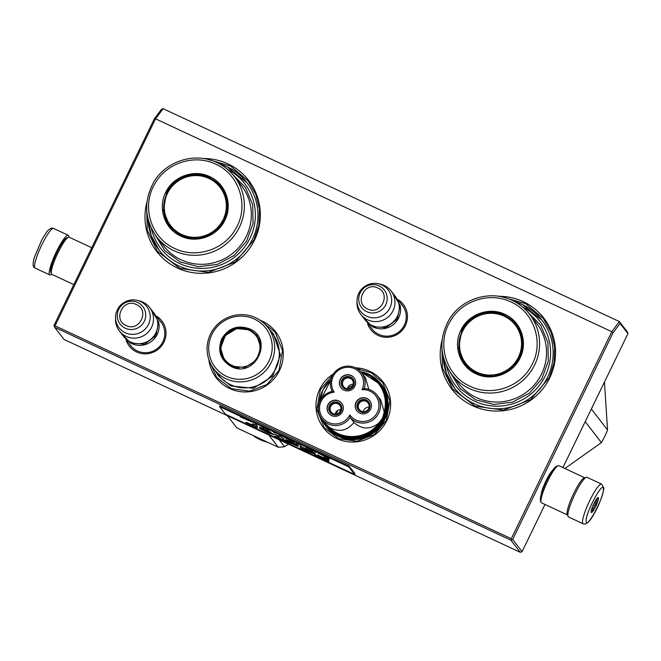 <?xml version="1.0" encoding="UTF-8"?>
<svg xmlns="http://www.w3.org/2000/svg" width="661" height="661" viewBox="0 0 661 661"><rect width="100%" height="100%" fill="white"/><g stroke="black" fill="none" stroke-linecap="round" stroke-linejoin="round"><path stroke-width="0.99" d="M259.88 320.106A37.586 36.876 142.3 0 1 279.496 370.466A37.586 36.876 142.3 0 1 239.579 391.527A37.586 36.876 142.3 0 1 208.859 359.592M355.478 367.789A37.586 36.876 142.3 0 1 386.85 420.553A37.586 36.876 142.3 0 1 336.945 438.59A37.586 36.876 142.3 0 1 319.759 389.246A37.586 36.876 142.3 0 1 333.475 373.804M398.252 299.772A20.582 20.194 142.3 0 1 385.553 337.284A20.582 20.194 142.3 0 1 367.557 323.535M498.485 296.277A58.094 56.986 142.3 0 1 549.729 377.869A58.094 56.986 142.3 0 1 477.688 407.812A58.094 56.986 142.3 0 1 442.159 339.87M156.797 316.313A20.582 20.194 142.3 0 1 144.098 353.825A20.582 20.194 142.3 0 1 126.102 340.076M203.266 158.533A58.094 56.986 142.3 0 1 254.51 240.125A58.094 56.986 142.3 0 1 182.477 270.068A58.094 56.986 142.3 0 1 146.949 202.126M55.037 325.832L54.21 326.261L53.979 325.468L154.244 118.98L155.55 118.831L611.789 331.706L511.275 538.707L55.037 325.832L155.55 118.831L163.118 108.685L619.365 321.56L627.322 331.847L627.95 333.64L562.916 467.575M321.593 418.595A34.727 34.066 -37.7 0 0 326.179 426.601A34.727 34.066 -37.7 0 0 384.636 419.801A34.727 34.066 142.3 0 0 381.108 384.082A34.727 34.066 142.3 0 0 362.418 371.994M401.252 304.093A19.219 18.855 142.3 0 1 404.334 325.187A19.219 18.855 142.3 0 1 370.986 327.517M443.267 356.89A55.359 54.301 -37.7 0 0 454.429 387.982A55.359 54.301 -37.7 0 0 547.614 377.15A55.359 54.301 142.3 0 0 541.979 320.213L542.235 320.544M514.679 301.614A55.359 54.301 142.3 0 1 541.979 320.213L522.306 304.514L514.745 301.647M159.797 320.635A19.219 18.855 142.3 0 1 162.887 341.729A19.219 18.855 142.3 0 1 129.531 344.067M148.056 219.146A55.359 54.301 -37.7 0 0 159.21 250.238A55.359 54.301 -37.7 0 0 252.395 239.406A55.359 54.301 142.3 0 0 246.768 182.469A55.359 54.301 142.3 0 0 219.46 163.87M54.21 326.261L54.607 327.261L510.846 540.144L512.663 539.483L612.929 332.995L611.789 331.706L619.365 321.56L620.051 323.444L627.95 333.64M511.275 538.707L511.672 539.707M325.014 424.544L326.129 426.072A34.446 33.785 -37.7 0 1 325.014 424.544L321.998 419.132A34.446 33.785 -37.7 0 0 325.014 424.544A34.727 34.066 -37.7 0 0 326.922 427.527M379.381 382.413A34.727 34.066 142.3 0 1 381.818 385.041M612.929 332.995L620.051 323.444M163.118 108.685L161.375 109.429L154.244 118.98M54.607 327.261L64.026 339.44L520.273 552.315L522.083 551.662L512.663 539.483M510.846 540.144L520.273 552.315M552.34 470.69A14.542 2.52 115 0 0 545.978 480.869A14.542 2.52 115 0 0 541.161 494.635M545.003 504.467L522.083 551.662M356.99 368.607L371.292 372.812L382.595 382.389L389.891 400.756L386.355 420.388L374.324 434.583L356.965 441.259L338.696 438.722L324.163 427.617L316.867 409.242L320.403 389.618L332.516 375.357M262.409 321.948L275.249 332.301L282.536 350.669L279.008 370.3L266.97 384.495L249.61 391.172L231.35 388.635L216.808 377.53L210.008 362.517M503.318 297.219L525.677 303.705L543.359 318.643L551.026 332.095L554.686 347.19L554.058 362.773L549.2 377.687L530.502 399.748L503.533 410.126L475.152 406.176L452.562 388.916L442.54 368.061L441.862 344.786M208.108 159.475L230.458 165.961L248.139 180.899L255.815 194.351L259.476 209.446L258.848 225.029L253.981 239.943L235.283 262.004L208.314 272.382L179.932 268.432L157.351 251.172L147.32 230.317L146.643 207.042M400.211 305.952A19.136 18.772 -37.7 0 1 373.234 327.071A19.136 18.772 142.3 0 1 373.044 326.98M360.84 314.413A19.136 18.772 142.3 0 0 367.648 319.85A19.136 18.772 -37.7 0 0 391.105 290.989L395.427 296.566A19.136 18.772 -37.7 0 1 371.969 325.427A19.136 18.772 142.3 0 1 365.161 319.998L360.84 314.413A19.136 18.772 142.3 0 1 356.973 302.68L357.014 300.581A17.459 17.128 142.3 0 1 381.942 284.957A17.459 17.128 -37.7 0 1 389.924 307.869A17.459 17.128 -37.7 0 1 366.748 316.239A17.459 17.128 142.3 0 1 357.014 300.581M378.679 283.817L380.719 284.304A19.136 18.772 142.3 0 1 384.297 285.552A19.136 18.772 -37.7 0 1 391.105 290.989M158.756 322.494A19.136 18.772 -37.7 0 1 131.779 343.613A19.136 18.772 142.3 0 1 131.597 343.522M119.385 330.954A19.136 18.772 142.3 0 0 126.193 336.391A19.136 18.772 -37.7 0 0 149.65 307.53L153.972 313.116A19.136 18.772 -37.7 0 1 130.514 341.968A19.136 18.772 142.3 0 1 123.706 336.54L119.385 330.954A19.136 18.772 142.3 0 1 115.526 319.222L115.559 317.123A17.459 17.128 142.3 0 1 140.487 301.499A17.459 17.128 -37.7 0 1 148.477 324.411A17.459 17.128 -37.7 0 1 125.301 332.78A17.459 17.128 142.3 0 1 115.559 317.123M137.224 300.358L139.264 300.846A19.136 18.772 142.3 0 1 142.842 302.094A19.136 18.772 -37.7 0 1 149.65 307.53M567.849 515.068A20.499 3.553 -65 0 1 567.584 515.002A20.499 3.553 -65 0 1 573.814 493.28A20.499 3.553 -65 0 1 584.919 477.845A20.499 3.553 -65 0 1 585.142 478.01M567.584 515.002L541.475 502.823A20.499 3.553 -65 0 1 541.045 502.269A20.499 3.553 -65 0 1 547.705 481.092A20.499 3.553 -65 0 1 558.107 465.691A20.499 3.553 -65 0 1 558.809 465.666L584.919 477.845M541.045 502.269L540.434 500.501A19.136 3.322 -65 0 1 546.647 480.737A19.136 3.322 -65 0 1 556.364 466.36L558.107 465.691M91.73 247.726L69.149 237.192A20.499 3.553 115 0 0 68.447 237.216L66.695 237.886A19.136 3.322 115 0 0 56.986 252.262A19.136 3.322 115 0 0 50.765 272.026L51.376 273.794A20.499 3.553 115 0 0 51.806 274.348L73.817 284.618M68.447 237.216A20.499 3.553 115 0 0 58.044 252.626A20.499 3.553 115 0 0 51.376 273.794M567.857 515.431A21.871 3.792 -65 0 1 575.789 492.387A21.871 3.792 -65 0 1 586.96 477.292L601.601 484.125A21.871 3.792 -65 0 0 590.422 499.212A21.871 3.792 -65 0 0 582.498 522.264A21.871 3.792 -65 0 0 583.109 523.76L568.468 516.927A21.871 3.792 115 0 1 567.857 515.431M586.167 521.108C585.216 513.382 603.534 479.332 603.419 489.049C604.369 496.775 586.051 530.816 586.167 521.108M598.486 498.204A8.205 1.421 -65 0 1 595.189 507.483A8.205 1.421 -65 0 1 591.149 512.292A8.205 1.421 -65 0 1 591.099 511.945A8.205 1.421 -65 0 1 593.752 503.955A8.205 1.421 -65 0 1 597.982 497.659A8.205 1.421 -65 0 1 598.486 498.204M591.182 510.994A7.106 1.231 115 0 0 591.678 510.565L591.306 510.391M596.891 498.237L598.073 498.336L596.957 499.452A7.106 1.231 115 0 1 596.131 502.286L596.412 504.054L594.809 505.401A7.106 1.231 115 0 1 593.049 508.673L592.851 510.664L591.678 510.565M596.957 499.452L596.453 499.22M596.131 502.286L594.908 501.716M594.809 505.401L593.388 504.731M593.049 508.673L591.975 508.169M596.412 504.054L594.206 503.029M592.851 510.664L591.405 509.995M68.876 237.134A21.871 3.792 115 0 0 68.265 235.275A21.871 3.792 115 0 0 58.614 247.429A21.871 3.792 -65 0 0 49.765 274.91A21.871 3.792 -65 0 0 51.591 274.183M591.347 409.019L607.542 429.947L604.451 382.033M607.542 429.947A75.18 73.743 142.3 0 1 601.411 442.581L564.907 468.509M585.216 421.652L601.411 442.581M516.431 324.725A32.397 31.778 -37.7 0 0 505.153 315.826A32.397 31.778 -37.7 0 0 479.407 315.239M460.857 330.285C468.162 314.206 489.28 306.572 504.905 314.363C520.934 321.345 528.213 342.216 520.083 357.923C512.779 374.002 491.66 381.628 476.027 373.837C460.006 366.863 452.727 345.984 460.857 330.285M461.717 330.822C468.856 315.123 489.471 307.679 504.731 315.28L516.249 324.485L522.644 340.589L519.546 357.799L508.995 370.251L493.775 376.101L477.763 373.878L465.013 364.137L458.627 348.033L461.717 330.822M516.249 325.162A32.397 31.778 142.3 0 1 517.852 326.757M465.666 364.31A32.397 31.778 -37.7 0 0 466.823 366.268M522.62 307.018A53.037 52.021 142.3 0 1 544.879 376.654A53.037 52.021 142.3 0 1 474.871 401.285A53.037 52.021 -37.7 0 1 446.505 365.93M514.853 323.46A32.397 31.778 142.3 0 1 517.348 325.997M464.377 362.534A32.397 31.778 -37.7 0 0 466.212 365.599M450.009 372.06L460.039 388.461L475.581 399.814L493.759 404.441L512.515 402.152L529.279 393.254L541.772 378.96L548.275 361.22L547.895 342.464L540.706 325.253L527.676 311.942M509.879 318.941A33.067 32.439 142.3 0 1 512.762 320.841M461.246 356.585A33.067 32.439 -37.7 0 0 462.361 359.857M510.928 301.97C534.807 312.273 544.656 344.298 530.816 366.723C519.364 387.594 491.057 396.666 470.012 386.239C446.134 375.935 436.277 343.91 450.116 321.486C461.568 300.606 489.875 291.534 510.928 301.97M465.303 326.162A32.397 31.778 -37.7 0 0 462.146 331.368A32.397 31.778 -37.7 0 0 465.212 364.393M519.092 328.881A31.984 31.373 -37.7 0 0 518.265 327.757L516.15 325.03A31.984 31.373 -37.7 0 1 519.406 357.923A31.984 31.373 142.3 0 1 465.567 364.186L467.682 366.913A31.984 31.373 -37.7 0 0 468.566 368.003M518.422 357.196A31.249 30.654 142.3 0 1 476.936 372.193A31.249 30.654 142.3 0 1 462.642 331.169A31.249 30.654 -37.7 0 1 504.128 316.181A31.249 30.654 -37.7 0 1 518.422 357.196M454.652 388.271L446.431 373.391L443.283 356.957M221.22 186.98A32.397 31.778 -37.7 0 0 209.934 178.09A32.397 31.778 -37.7 0 0 184.196 177.495M165.638 192.541C172.951 176.462 194.07 168.828 209.694 176.619C225.715 183.601 232.994 204.472 224.872 220.179C217.56 236.258 196.441 243.884 180.817 236.093C164.796 229.119 157.516 208.24 165.638 192.541M166.506 193.078C173.645 177.379 194.26 169.935 209.512 177.536L221.03 186.741L227.425 202.844L224.327 220.055L213.776 232.507L198.564 238.357L182.543 236.134L169.803 226.393L163.407 210.289L166.506 193.078M221.038 187.418A32.397 31.778 142.3 0 1 222.633 189.013M170.455 226.566A32.397 31.778 -37.7 0 0 171.604 228.524M227.409 169.274A53.037 52.021 142.3 0 1 249.66 238.91A53.037 52.021 142.3 0 1 179.652 263.541A53.037 52.021 -37.7 0 1 151.295 228.185M219.642 185.716A32.397 31.778 142.3 0 1 222.137 188.253M169.158 224.79A32.397 31.778 -37.7 0 0 171.001 227.855M154.798 234.316L164.829 250.717L180.37 262.07L198.548 266.697L217.295 264.408L234.068 255.51L246.553 241.215L253.056 223.476L252.684 204.72L245.487 187.509L232.457 174.198M214.66 181.197A33.067 32.439 142.3 0 1 217.552 183.097M166.027 218.841A33.067 32.439 -37.7 0 0 167.15 222.113M215.717 164.225C239.596 174.529 249.445 206.554 235.605 228.979C224.153 249.85 195.846 258.922 174.793 248.495C150.915 238.191 141.066 206.166 154.905 183.741C166.357 162.862 194.665 153.798 215.717 164.225M170.084 188.418A32.397 31.778 -37.7 0 0 166.927 193.623A32.397 31.778 -37.7 0 0 169.993 226.649M223.881 191.136A31.984 31.373 -37.7 0 0 223.046 190.013L220.939 187.286A31.984 31.373 -37.7 0 1 224.186 220.179A31.984 31.373 142.3 0 1 170.348 226.442L172.463 229.169A31.984 31.373 -37.7 0 0 173.347 230.259M223.211 219.46A31.249 30.654 142.3 0 1 181.725 234.448A31.249 30.654 142.3 0 1 167.431 193.425A31.249 30.654 -37.7 0 1 208.917 178.437A31.249 30.654 -37.7 0 1 223.211 219.46M219.526 163.903L227.095 166.77L247.024 182.8M159.441 250.527L151.212 235.647L148.072 219.221M347.703 387.883A36.495 35.801 142.3 0 1 352.809 385.586M321.849 418.942L325.708 423.916L329.467 427.452C338.903 432.567 347.066 430.898 353.949 422.453L350.148 417.545A17.492 17.161 -37.7 0 0 373.779 419.264A17.492 17.161 -37.7 0 0 364.228 388.536A17.492 17.161 -37.7 0 0 338.589 368.888A17.492 17.161 -37.7 0 0 332.169 391.37A17.492 17.161 -37.7 0 0 321.849 418.942A17.492 17.161 -37.7 0 0 350.148 417.545L349.818 414.943A16.128 15.823 -37.7 0 0 372.011 418.578A16.128 15.823 -37.7 0 0 362.071 389.709A16.128 15.823 -37.7 0 0 346.455 367.326A16.128 15.823 -37.7 0 0 334.177 392.171A16.128 15.823 -37.7 0 0 322.254 417.182A16.128 15.823 -37.7 0 0 349.818 414.943M364.228 388.536L362.071 389.709M330.707 380.339L320.188 400.715M368.855 389.387L365.376 377.613L361.575 372.705M325.476 423.627A33.488 32.852 -37.7 0 0 326.237 424.643A33.488 32.852 -37.7 0 0 382.603 418.091L384.223 411.977L380.761 400.012L376.96 395.104M329.467 427.452C342.613 441.201 367.772 438.978 378.827 423.09L382.603 418.091A33.488 32.852 -37.7 0 0 380.604 385.619A33.488 32.852 -37.7 0 0 380.282 385.132A33.488 32.852 -37.7 0 0 379.199 383.653L379.786 384.405A33.488 32.852 -37.7 0 1 380.868 385.884A33.488 32.852 142.3 0 1 372.664 431.443A33.488 32.852 142.3 0 1 326.823 425.403L325.187 423.205M353.949 422.453C361.931 429.584 370.226 429.799 378.827 423.09M339.035 413.827A6.627 6.503 -37.7 0 0 340.589 404.408A6.627 6.503 -37.7 0 0 331.665 403.103A6.627 6.503 -37.7 0 0 330.112 412.522A6.627 6.503 -37.7 0 0 339.035 413.827M341.754 403.342A8.205 8.048 -37.7 0 0 330.558 402.004A8.205 8.048 -37.7 0 0 328.781 413.381M328.434 412.91A8.205 8.048 -37.7 0 0 339.928 414.753A8.205 8.048 -37.7 0 0 341.671 403.235A8.205 8.048 -37.7 0 0 330.45 401.756A8.205 8.048 -37.7 0 0 328.434 412.91M367.169 411.34A6.627 6.503 -37.7 0 0 368.731 401.921A6.627 6.503 -37.7 0 0 359.807 400.624A6.627 6.503 -37.7 0 0 358.245 410.035A6.627 6.503 -37.7 0 0 367.169 411.34M369.896 400.855A8.205 8.048 -37.7 0 0 358.692 399.525A8.205 8.048 -37.7 0 0 356.923 410.894M356.576 410.431A8.205 8.048 -37.7 0 0 368.07 412.274A8.205 8.048 -37.7 0 0 369.813 400.748A8.205 8.048 -37.7 0 0 358.584 399.269A8.205 8.048 -37.7 0 0 356.576 410.431M351.396 388.371A6.627 6.503 -37.7 0 0 352.957 378.951A6.627 6.503 -37.7 0 0 344.034 377.646A6.627 6.503 -37.7 0 0 342.472 387.065A6.627 6.503 -37.7 0 0 351.396 388.371M354.114 377.885A8.205 8.048 -37.7 0 0 342.919 376.547A8.205 8.048 -37.7 0 0 341.142 387.924M340.795 387.453A8.205 8.048 -37.7 0 0 352.288 389.296A8.205 8.048 -37.7 0 0 354.032 377.778A8.205 8.048 -37.7 0 0 342.811 376.299A8.205 8.048 -37.7 0 0 340.795 387.453M332.169 391.37L334.177 392.171M323.593 421.189L325.402 424.155C335.639 440.052 360.162 443.184 374.613 430.427C388.329 416.975 390.519 402.045 381.207 385.652L368.722 374.845M336.449 414.075A31.571 30.976 142.3 0 1 337.73 410.431M339.514 412.406A31.571 30.976 142.3 0 1 340.853 409.663M369.441 403.078A6.56 6.436 -37.7 0 0 369.152 402.607L368.268 403.218A5.47 5.362 142.3 0 1 366.756 410.696A5.47 5.362 142.3 0 1 359.394 409.622A5.47 5.362 142.3 0 1 360.683 401.855A5.47 5.362 142.3 0 1 368.177 403.119L369.078 402.491A6.56 6.436 -37.7 0 0 359.501 401.409A6.56 6.436 -37.7 0 0 359.187 411.018M369.053 407.184A5.47 5.362 -37.7 0 0 363.352 411.249L363.261 411.663M341.307 405.565A6.56 6.436 -37.7 0 0 341.018 405.086L340.126 405.705A5.47 5.362 142.3 0 1 338.614 413.183A5.47 5.362 142.3 0 1 331.252 412.109A5.47 5.362 142.3 0 1 332.541 404.334A5.47 5.362 142.3 0 1 340.043 405.598L340.936 404.978A6.56 6.436 -37.7 0 0 331.368 403.896A6.56 6.436 -37.7 0 0 331.054 413.505M340.911 409.663A5.47 5.362 -37.7 0 0 335.218 413.736L335.119 414.15M353.668 380.108A6.56 6.436 -37.7 0 0 353.379 379.629L352.487 380.24A5.47 5.362 142.3 0 1 350.974 387.718A5.47 5.362 142.3 0 1 343.613 386.644A5.47 5.362 142.3 0 1 344.902 378.877A5.47 5.362 142.3 0 1 352.404 380.141L353.305 379.521A6.56 6.436 -37.7 0 0 343.728 378.431A6.56 6.436 -37.7 0 0 343.414 388.048M353.271 384.206A5.47 5.362 -37.7 0 0 347.579 388.28L347.479 388.693M231.3 366.582C220.435 360.138 217.221 350.933 221.675 338.953C228.351 328.013 237.663 324.65 249.618 328.856C274.422 338.994 254.972 379.059 231.3 366.582M231.606 366.177L224.31 360.352L220.27 350.156L222.228 339.267C228.731 328.616 237.803 325.336 249.445 329.426L256.741 335.251L260.88 347.81L256.253 360.361L244.867 367.508L231.606 366.177M213.966 369.094L218.617 375.101A34.033 33.389 142.3 0 0 230.722 384.768A34.033 33.389 -37.7 0 0 271.646 375.126A34.033 33.389 -37.7 0 0 272.448 333.433L267.796 327.435A34.033 33.389 -37.7 0 0 255.691 317.767A34.033 33.389 142.3 0 0 214.767 327.41A34.033 33.389 142.3 0 0 213.966 369.094A34.033 33.389 142.3 0 0 226.07 378.761A34.033 33.389 -37.7 0 0 266.994 369.119A34.033 33.389 -37.7 0 0 267.796 327.435M226.541 376.382A31.984 31.373 -37.7 0 0 269.002 361.038A31.984 31.373 -37.7 0 0 254.378 319.056A31.984 31.373 142.3 0 0 211.917 334.4A31.984 31.373 142.3 0 0 226.541 376.382M256.922 335.491L249.833 329.93L236.655 328.575L225.285 335.623L220.567 348.058L224.509 360.609M269.283 329.352L273.439 333.813L280.429 354.998L272.629 376.183L253.403 388.238L231.028 385.983L218.725 376.159L215.453 371.019M236.845 427.907A51.938 50.955 -37.7 0 1 236.696 427.717L227.359 415.645L236.845 427.907L278.248 447.224A51.938 50.955 -37.7 0 0 284.486 446.679L288.493 444.175M268.763 434.963L278.248 447.224M279.19 439.829L284.486 446.679M253.824 436.12A45.791 44.915 -37.7 0 0 266.532 442.011M231.986 365.368A19.607 19.235 142.3 0 1 223.013 339.622A19.607 19.235 142.3 0 1 249.048 330.219A19.607 19.235 -37.7 0 1 258.021 355.957A19.607 19.235 -37.7 0 1 231.986 365.368M238.943 368.028A20.16 19.78 -37.7 0 1 232.028 366.227A20.16 19.78 142.3 0 1 224.856 360.501C211.594 345.232 231.705 320.445 249.503 330.037L256.741 335.821A20.16 19.78 -37.7 0 0 249.577 330.095M260.508 351.28A20.16 19.78 -37.7 0 0 256.741 335.821M240.24 416.843L242.455 417.876L240.282 416.752M329.781 458.437L326.542 456.925L329.781 458.437M326.179 457.024L325.344 456.371L326.179 457.024M324.989 456.47L321.577 454.875L324.989 456.47M318.85 453.603L320.783 454.421L318.866 453.578M316.297 452.413L313.413 450.802L316.404 452.19M305.911 447.299L308.811 448.654L305.911 447.299M297.524 443.424L300.953 445.25L297.524 443.424M296.814 443.283L296.095 442.986L296.814 443.283M294.046 442.035L291.675 440.656L294.104 441.92M288.204 439.053L291.319 440.763L288.113 439.226M284.106 437.144L287.229 438.846L284.023 437.318M274.745 432.856L273.555 432.294L274.745 432.856M250.998 421.949L250.164 421.288L250.998 421.949M244.967 418.867L246.834 419.801L244.967 418.867M246.256 419.619L246.933 419.925L246.256 419.619M309.778 449.348L313.058 450.901L309.778 449.348M279.396 434.93L282.809 436.524L279.396 434.93M248.85 420.726L247.602 420.099L248.85 420.726M265.466 428.468L268.878 430.195L265.466 428.468M264.144 427.807L261.417 426.535L264.144 427.807M256.757 424.461L255.567 423.908L256.757 424.461M243.339 418.107L243.669 418.529L243.24 418.33M252.585 424.585C252.609 425.073 250.593 424.329 246.536 422.354L245.842 422.528L257.303 427.882L257.393 425.915L252.56 423.668L252.585 424.585L252.791 424.164M259.385 427.047L268.977 432.087L259.459 428.287L267.978 432.881L273.794 434.657L269.424 431.567L259.385 427.047M294.798 444.316L291.104 442.06L298.425 445.225L290.584 441.383L285.759 439.689L293.666 444.308L283.792 439.862L283.767 438.896C282.958 437.888 279.917 436.285 274.645 434.079L279.008 436.681L278.95 437.607L274.579 435.996L278.95 438.466L298.218 446.456L290.353 441.854L290.592 441.358M300.268 446.2L300.111 447.885C309.464 452.455 314.479 454.421 315.157 453.785C316.958 453.917 307.373 448.802 304.407 448.133L300.375 445.968M317.313 455.297L328.856 460.196L328.881 459.255L324.055 456.999L324.014 457.933L317.487 454.892L317.313 455.297L317.503 454.9M328.806 461.725L328.839 460.684L314.454 454.537L314.281 454.95L328.806 461.725M219.502 406.581L225.351 414.141L354.66 474.474L348.81 466.914L219.502 406.581L219.857 405.846L349.165 466.179L348.81 466.914M262.301 427.122L264.433 428.188L262.376 427.039M253.593 426.171L253.832 425.684L257.327 427.295M253.064 425.618L253.303 425.13L253.832 425.684M251.734 424.602L253.303 425.13M260.219 428.361L263.689 430.278M268.68 432.6L273.695 434.318M286.552 439.772L290.353 441.862M293.674 444.283L297.59 445.861M278.95 438.466L279.19 437.97L283.85 440.019M278.95 437.607L279.173 436.078M300.499 445.712L300.35 447.398L304.952 449.571M300.111 447.885L300.35 447.398M309.687 451.727L315.057 453.553M324.055 457.85L328.872 459.626M324.014 458.428L324.245 457.933M324.014 457.933L324.27 457.098M324.014 458.891L328.823 461.13M323.964 458.974L324.196 458.511M349.165 466.179L355.015 473.739L354.66 474.474M269.291 432.038L269.06 432.558L264.218 430.716L269.052 432.501L269.077 431.881M304.977 449.034L310.48 451.703L304.944 449.711L305.332 448.422M310.472 450.67L310.48 451.703M329.558 458.569L327.369 457.495L329.649 458.379M317.784 452.934L320.279 454.181L317.817 452.868M307.985 448.356L306.448 447.637L307.993 448.34M297.838 443.622L300.4 444.96L297.871 443.564M294.261 441.953L292.724 441.234L294.269 441.936M288.204 439.127L290.766 440.466L288.237 439.069M284.114 437.218L286.676 438.557L284.147 437.161M244.768 418.826L246.379 419.57L244.785 418.793M280.446 435.508L281.991 436.21L280.454 435.492M264.218 430.716L263.921 429.807M379.199 285.965A14.335 14.063 -37.7 0 0 360.162 292.84A14.335 14.063 -37.7 0 0 366.723 311.661A14.335 14.063 -37.7 0 0 385.76 304.779A14.335 14.063 -37.7 0 0 379.199 285.965M377.811 288.014C364.665 281.082 353.85 303.358 367.632 308.984C380.777 315.917 391.593 293.641 377.811 288.014M137.752 302.507A14.335 14.063 -37.7 0 0 118.716 309.381A14.335 14.063 -37.7 0 0 125.268 328.203A14.335 14.063 -37.7 0 0 144.305 321.32A14.335 14.063 -37.7 0 0 137.752 302.507M136.356 304.556C123.21 297.624 112.395 319.899 126.177 325.526C139.331 332.458 150.146 310.183 136.356 304.556M35.132 268.077C33.843 267.193 31.877 267.234 34.182 257.79L41.618 240.257C45.609 233.457 47.889 230.053 48.46 230.061C52.632 227.078 51.624 228.227 53.624 228.442A21.871 3.792 115 0 0 43.973 240.596A21.871 3.792 115 0 0 35.132 268.077L49.765 274.91M476.275 397.517A49.203 48.27 -37.7 0 0 535.443 383.578A49.203 48.27 -37.7 0 0 536.6 323.303L529.643 314.322A49.203 48.27 142.3 0 1 528.486 374.589A49.203 48.27 142.3 0 1 469.318 388.536A49.203 48.27 142.3 0 1 451.818 374.556L458.775 383.545A49.203 48.27 -37.7 0 0 476.275 397.517M512.143 300.342A49.203 48.27 142.3 0 1 529.643 314.322C524.925 308.266 519.083 303.606 512.11 300.325C490.363 289.576 461.254 298.598 449.001 319.858C438.673 338.853 439.606 357.089 451.818 374.556M181.056 259.773A49.203 48.27 -37.7 0 0 240.232 245.834A49.203 48.27 -37.7 0 0 241.381 185.559L234.424 176.578A49.203 48.27 142.3 0 1 233.275 236.845A49.203 48.27 142.3 0 1 174.107 250.792A49.203 48.27 142.3 0 1 156.599 236.812L163.556 245.801A49.203 48.27 -37.7 0 0 181.056 259.773M216.924 162.598A49.203 48.27 142.3 0 1 234.424 176.578C229.706 170.521 223.864 165.861 216.899 162.581C195.152 151.832 166.043 160.854 153.782 182.114C143.454 201.109 144.395 219.345 156.599 236.812M384.223 411.977A32.943 32.315 -37.7 0 0 380.092 385.834A32.943 32.315 -37.7 0 0 361.468 372.556M379.199 383.653A33.488 32.852 -37.7 0 0 360.947 371.936L379.199 383.653M330.864 379.612A33.488 32.852 -37.7 0 0 319.577 402.062M329.261 430.063A34.446 33.785 142.3 0 1 328.277 428.84L326.129 426.072A34.446 33.785 -37.7 0 0 373.283 432.286A34.446 33.785 -37.7 0 0 381.719 385.429A34.446 33.785 -37.7 0 0 380.604 383.901A34.446 33.785 -37.7 0 0 360.65 371.606L371.763 375.952L380.604 383.901L382.752 386.677A34.446 33.785 142.3 0 1 383.686 387.941M322.229 391.486A34.446 33.785 -37.7 0 0 319.28 402.855M248.759 387.677A33.447 32.81 -37.7 0 0 277.066 365.764M279.008 436.681L279.248 436.186M300.449 446.943L300.681 446.456M373.118 330.277L368.532 324.353M403.384 306.844L398.798 300.92M131.663 346.818L127.077 340.894M161.928 323.386L157.343 317.47M121.318 333.45L130.779 343.158L144.709 344.158L155.905 335.648L158.673 321.948L151.584 310.026M362.773 316.908L372.217 326.617L386.156 327.616L397.352 319.114L400.128 305.415L393.039 293.484M583.109 523.76L585.084 524.024C587.902 523.239 590.959 519.744 594.231 513.539C600.494 503.335 604.832 487.364 603.708 487.777L601.601 484.125M53.624 228.442L68.265 235.275M516.15 325.03C503.112 306.572 471.326 310.257 462.279 331.178C457.123 342.877 458.222 353.883 465.567 364.186M220.939 187.286C207.901 168.828 176.107 172.513 167.059 193.433C161.912 205.133 163.003 216.139 170.348 226.442M319.569 402.078L323.031 389.775L330.872 379.596M319.271 402.871L322.452 390.998M269.217 431.6L268.977 432.087M293.905 443.82L293.666 444.308M269.085 432.492L269.324 432.005M305.283 448.505L305.043 449.001M305.299 448.439L305.068 448.926"/></g></svg>
